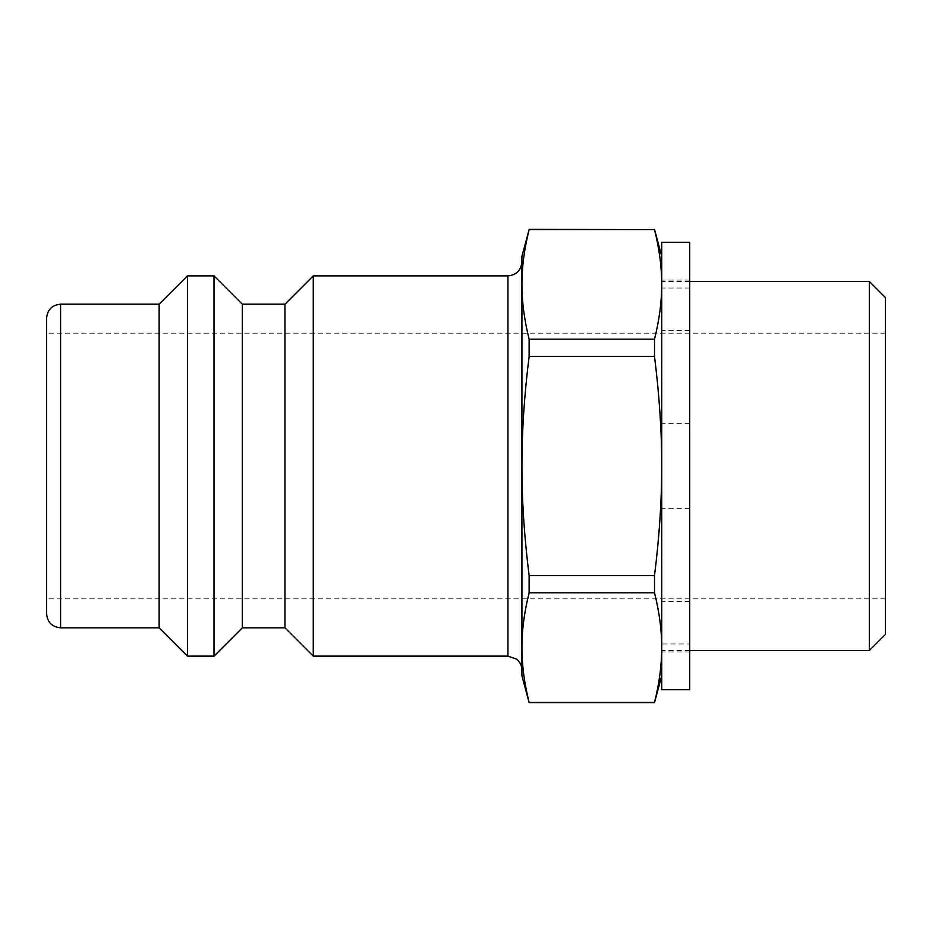 <?xml version="1.0" encoding="UTF-8"?>
<svg xmlns="http://www.w3.org/2000/svg" width="932" height="932" viewBox="0 0 932 932"><rect width="100%" height="100%" fill="white"/><g stroke="black" fill="none" stroke-linecap="round" stroke-linejoin="round"><path stroke-width="0.7" stroke-dasharray="4.66 3.5" d="M654.509 702.402C659.355 683.016 661.767 664.749 661.72 647.6C661.767 630.463 659.355 612.196 654.509 592.81L529.131 592.81C524.285 612.196 521.873 630.463 521.92 647.6C521.873 664.749 524.285 683.016 529.131 702.402L654.509 702.612M654.509 575.592C659.355 536.82 661.767 500.286 661.72 466C661.767 431.714 659.355 395.18 654.509 356.408L529.131 356.408C524.285 395.18 521.873 431.714 521.92 466C521.873 500.286 524.285 536.82 529.131 575.592L654.509 575.592L654.509 592.81M654.509 339.19C659.355 319.804 661.767 301.537 661.72 284.4C661.767 267.251 659.355 248.984 654.509 229.598L529.131 229.598C524.285 248.984 521.873 267.251 521.92 284.4C521.873 301.537 524.285 319.804 529.131 339.19L654.509 339.19L654.509 356.408M521.92 256.3L521.92 675.7M529.131 339.19L529.131 356.408M529.131 575.592L529.131 592.81M661.72 647.6L661.72 256.3L661.72 647.6M46.6 613.838L46.6 318.162M46.6 466L46.6 598.81L46.6 466M159.139 304.182L159.139 627.818M521.92 261.892L521.92 670.108M521.92 647.6L521.92 284.4M313.268 275.872L313.268 656.128M885.4 297.541L885.4 634.459M869.323 281.464L869.323 650.536M661.72 466L661.72 281.464L661.72 466M284.959 304.182L284.959 627.818M242.32 304.182L242.32 627.818M214.01 275.872L214.01 656.128M187.449 275.872L187.449 656.128M689.68 643.977L689.68 280.066L689.68 643.977L661.72 643.977L661.72 280.066L661.72 643.977M689.68 508.371L661.72 508.371M689.68 601.594L661.72 601.594M689.68 330.406L661.72 330.406M689.68 288.023L661.72 288.023M689.68 423.629L661.72 423.629M661.72 689.68L661.72 242.32M689.68 689.68L689.68 242.32M60.58 304.182L60.58 627.818M507.94 656.128L507.94 275.872M885.4 333.19L46.6 333.19M885.4 598.81L46.6 598.81M689.68 281.464L661.72 281.464M689.68 650.536L661.72 650.536M689.68 651.934L661.72 651.934M689.68 280.066L661.72 280.066"/><path stroke-width="1.4" d="M654.509 592.81C659.355 612.196 661.767 630.463 661.72 647.6C661.767 664.749 659.355 683.016 654.509 702.402L529.131 702.402C524.285 683.016 521.873 664.749 521.92 647.6C521.873 630.463 524.285 612.196 529.131 592.81L654.509 592.81L654.509 575.592L529.131 575.592C524.285 536.82 521.873 500.286 521.92 466L521.92 284.4C521.873 267.251 524.285 248.984 529.131 229.598L654.509 229.598C659.355 248.984 661.767 267.251 661.72 284.4C661.767 301.537 659.355 319.804 654.509 339.19L529.131 339.19C524.285 319.804 521.873 301.537 521.92 284.4L521.92 256.3L529.131 229.598M661.72 675.7L654.509 702.612L529.131 702.612L521.92 675.7L521.92 466C521.873 431.714 524.285 395.18 529.131 356.408L529.131 339.19M529.131 592.81L529.131 575.592M529.131 356.408L654.509 356.408L654.509 339.19M654.509 229.598L529.131 229.389M654.509 356.408C659.355 395.18 661.767 431.714 661.72 466C661.767 500.286 659.355 536.82 654.509 575.592M46.6 318.162L46.6 613.838C47.427 622.331 52.087 626.991 60.58 627.818L60.58 304.182C52.087 305.009 47.427 309.669 46.6 318.162M60.58 627.818L159.139 627.818L159.139 304.182L60.58 304.182M521.92 284.4L521.92 261.892C521.093 270.385 516.433 275.045 507.94 275.872L507.94 656.128L516.596 659.134C520.044 661.976 521.827 665.634 521.92 670.108L521.92 647.6M507.94 656.128L313.268 656.128L313.268 275.872L507.94 275.872M869.323 281.464L869.323 650.536L885.4 634.459L885.4 297.541L869.323 281.464L689.68 281.464M313.268 656.128L284.959 627.818L284.959 304.182L313.268 275.872M284.959 627.818L242.32 627.818L242.32 304.182L214.01 275.872L187.449 275.872L187.449 656.128L214.01 656.128L214.01 275.872M661.72 242.32L661.72 689.68L689.68 689.68L689.68 242.32L661.72 242.32M661.72 256.3L654.509 229.389M869.323 650.536L689.68 650.536M284.959 304.182L242.32 304.182M242.32 627.818L214.01 656.128M159.139 627.818L187.449 656.128M159.139 304.182L187.449 275.872"/></g></svg>
